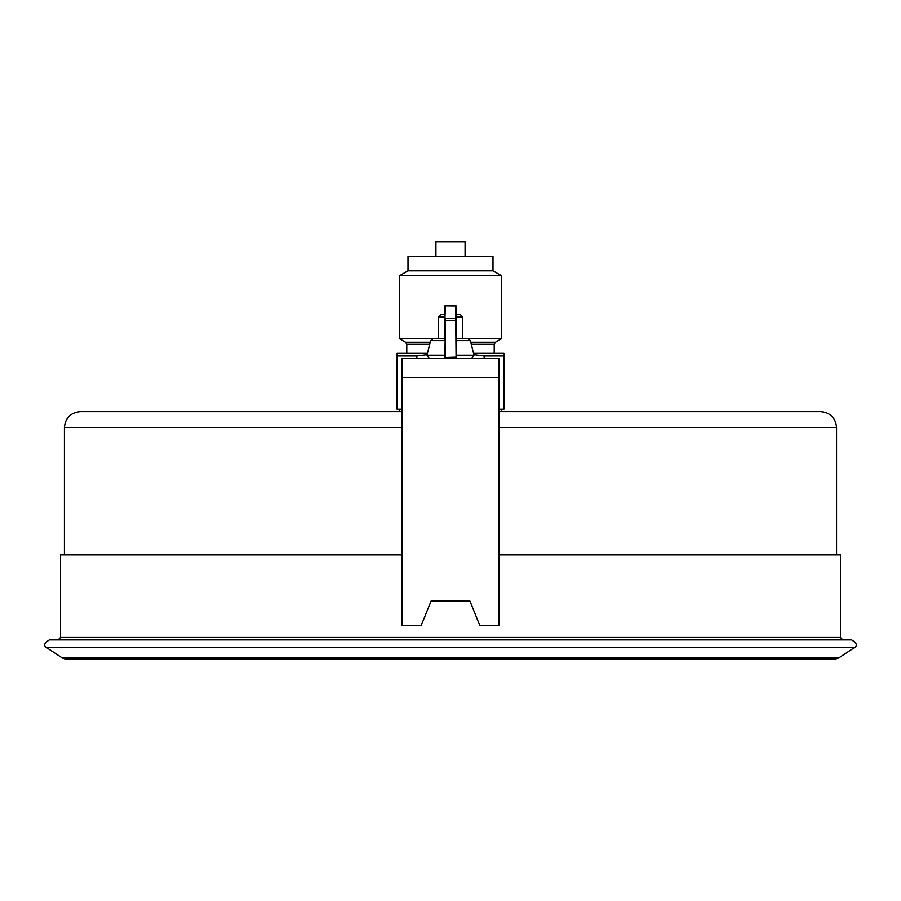 <?xml version="1.0" encoding="UTF-8"?>
<svg xmlns="http://www.w3.org/2000/svg" width="901" height="901" viewBox="0 0 901 901"><rect width="100%" height="100%" fill="white"/><g stroke="black" fill="none" stroke-linecap="round" stroke-linejoin="round"><path stroke-width="1.35" d="M435.926 256.256L435.926 241.682L465.074 241.682L465.074 256.256M399.515 409.223L399.515 411.656L80.223 411.656L401.936 411.656M499.064 411.656L820.777 411.656L501.485 411.656L501.485 409.223M499.064 554.903L840.453 554.903L840.453 637.457L60.547 637.457L60.547 554.903L401.936 554.903M401.936 358.238L499.064 358.238L499.064 625.317L479.737 625.317L469.928 601.046L431.072 601.046L421.263 625.317L401.936 625.317L401.936 358.238M444.914 316.961L438.359 316.961L438.359 338.81L399.605 338.81L405.585 342.256L406.79 344.362L429.687 344.362M444.914 330.048L444.914 305.867L455.602 305.383L456.086 357.742L456.086 305.867L456.086 314.528L460.208 314.528L462.641 316.961L456.086 316.961M462.641 316.961L462.641 338.81L456.086 338.81L501.395 338.81L495.415 342.256L470.784 342.256M444.914 330.813L444.914 340.646L430.61 340.646L432.976 338.81L444.914 338.81L438.359 338.81M444.914 307.038L444.914 314.528L440.792 314.528L438.359 316.961M838.606 658.023L834.495 659.318L68.893 659.318C62.563 658.744 70.075 660.613 62.394 658.023L838.606 658.023L854.576 647.481C857.729 645.521 856.75 642.987 851.614 639.89L49.386 639.89L58.126 639.89L60.547 637.457M62.394 658.023L46.424 647.481L854.576 647.481M427.108 354.69L416.859 355.985L397.082 355.985L397.082 409.223L401.936 409.223M499.064 409.223L503.918 409.223L503.918 355.985L484.141 355.985L473.892 354.69M397.082 355.985L397.082 353.372L427.434 353.372M473.566 353.372L503.918 353.372L503.918 355.985M484.141 358.238L484.141 355.985M492.993 270.818L408.007 270.818L408.007 256.256L492.993 256.256L492.993 270.818L501.395 275.672L399.605 275.672L399.605 338.81M416.859 355.985L416.859 358.238M444.914 305.98L445.398 358.238L444.914 355.219L426.973 355.219L429.326 358.238M456.086 330.813L456.086 336.388M456.086 314.528L456.086 330.048M468.024 338.81L470.39 340.646L456.086 340.646L456.086 339.148L456.086 341.231M456.086 307.038L456.086 305.867M456.086 357.742L456.086 355.219L474.027 355.219L471.673 358.238M401.936 377.654L499.064 377.654M64.433 554.903L64.433 427.434L401.936 427.434M499.064 427.434L836.567 427.434C835.632 417.85 830.373 412.59 820.777 411.656M430.216 342.256L405.585 342.256M471.313 344.362L494.21 344.362L494.21 353.372M444.914 305.867L456.086 305.98M444.914 318.515L445.398 305.518M444.914 320.497L445.398 318.211L456.086 318.515M444.914 357.179L445.398 320.7L456.086 320.497M445.398 358.238L445.398 357.528L456.086 357.179M46.424 647.481C43.271 645.521 44.25 642.987 49.386 639.89M840.453 637.457L842.874 639.89M836.567 554.903L836.567 427.434M64.433 427.434C65.368 417.85 70.627 412.59 80.223 411.656M495.415 342.256L494.21 344.362M406.79 344.362L406.79 353.372M501.395 275.672L501.395 338.81M408.007 270.818L399.605 275.672M470.39 340.646L474.027 355.219M430.61 340.646L426.973 355.219"/></g></svg>
